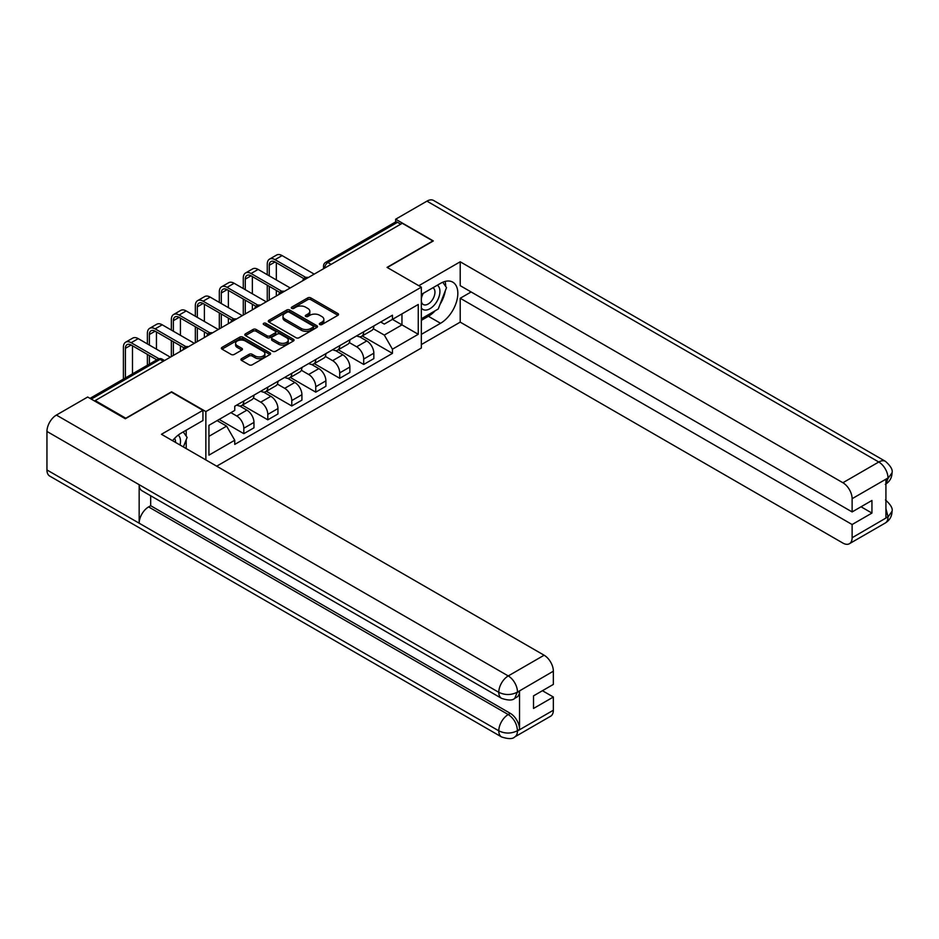 <?xml version="1.0" encoding="UTF-8"?>
<svg xmlns="http://www.w3.org/2000/svg" width="939" height="939" viewBox="0 0 939 939"><rect width="100%" height="100%" fill="white"/><g stroke="black" fill="none" stroke-linecap="round" stroke-linejoin="round"><path stroke-width="1.41" d="M319.788 324.554A1.491 0.857 0 0 0 321.901 324.554L337.923 315.304A2.136 1.232 0 0 0 338.556 314.424A2.136 1.232 0 0 0 337.923 313.556L310.774 297.886A2.136 1.232 0 0 0 307.757 297.886L291.724 307.135A1.491 0.857 0 0 0 291.29 307.746A1.491 0.857 0 0 0 291.724 308.356A1.491 0.857 0 0 0 293.837 308.356L295.914 307.159A6.831 3.944 0 0 1 305.574 307.159L307.828 308.462A6.831 3.944 0 0 1 309.835 311.255A6.831 3.944 0 0 1 307.828 314.037L305.762 315.234A1.491 0.857 0 0 0 305.316 315.844A1.491 0.857 0 0 0 305.762 316.455A1.491 0.857 0 0 0 307.875 316.455L309.94 315.258A6.831 3.944 0 0 1 319.6 315.258L321.866 316.56A6.831 3.944 0 0 1 323.861 319.354A6.831 3.944 0 0 1 321.866 322.136L319.788 323.333A1.491 0.857 0 0 0 319.354 323.943A1.491 0.857 0 0 0 319.788 324.554L319.788 323.333M241.534 358.675A2.136 1.232 0 0 0 240.912 359.543A2.136 1.232 0 0 0 241.534 360.412L249.152 364.813A2.136 1.232 0 0 0 252.168 364.813L269.963 354.531A2.136 1.232 0 0 0 270.596 353.663A2.136 1.232 0 0 0 269.963 352.794L242.814 337.113A2.136 1.232 0 0 0 239.797 337.113L221.991 347.395A2.136 1.232 0 0 0 221.369 348.263A2.136 1.232 0 0 0 221.991 349.132L231.194 354.449A2.136 1.232 0 0 0 234.21 354.449L241.828 350.047A2.136 1.232 0 0 0 242.462 349.179A2.136 1.232 0 0 0 241.828 348.31L237.274 345.669A5.704 3.298 0 0 1 235.595 343.345A5.704 3.298 0 0 1 239.116 340.305A5.704 3.298 0 0 1 245.337 341.01L263.213 351.339A5.704 3.298 0 0 1 264.892 353.663A5.704 3.298 0 0 1 261.371 356.714A5.704 3.298 0 0 1 255.15 355.998L252.168 354.273A2.136 1.232 0 0 0 249.152 354.273L241.534 358.675L241.534 360.412M205.864 411.575L171.591 391.786L125.791 418.231L95.203 400.566L402.268 223.282L432.856 240.947L387.056 267.392L421.329 287.17L205.864 411.575L205.864 459.934M296.067 337.723A2.136 1.232 0 0 0 299.083 337.723L316.877 327.453A2.136 1.232 0 0 0 317.511 326.584A2.136 1.232 0 0 0 316.877 325.704L289.728 310.034A2.136 1.232 0 0 0 286.712 310.034L268.906 320.305A2.136 1.232 0 0 0 268.284 321.185A2.136 1.232 0 0 0 268.906 322.054L296.067 337.723M264.305 324.882A1.491 0.857 0 0 1 265.819 325.082L265.819 323.309L293.426 339.249A2.136 1.232 0 0 1 294.048 340.118A2.136 1.232 0 0 1 293.426 340.998L275.62 351.268A2.136 1.232 0 0 1 272.603 351.268L245.455 335.599L245.455 333.85A2.136 1.232 0 0 0 244.833 334.718A2.136 1.232 0 0 0 245.455 335.599M245.455 333.85L253.072 329.448A2.136 1.232 0 0 1 256.089 329.448L267.099 335.81A2.136 1.232 0 0 0 270.115 335.81L275.174 332.899A2.136 1.232 0 0 0 275.796 332.019A2.136 1.232 0 0 0 275.174 331.15L263.706 324.53A1.491 0.857 0 0 1 263.272 323.92A1.491 0.857 0 0 1 264.188 323.122A1.491 0.857 0 0 1 265.819 323.309M216.698 466.19L421.329 348.04L421.329 287.17M95.203 400.566L95.203 401.364M331.115 264.364L327.887 262.509A4.343 2.512 60 0 0 325.716 262.286L395.331 222.097A4.343 2.512 60 0 1 397.514 222.308L327.887 262.509A4.343 2.512 120 0 0 324.812 267.826L324.812 268.002M400.742 224.175L397.514 222.308M363.698 331.807A10 5.775 60 0 1 361.632 336.291L371.774 330.434A10 5.775 -120 0 0 373.839 325.95M349.308 342.571L356.632 346.796A10 5.775 60 0 1 363.698 359.05L373.839 353.193A10 5.775 -120 0 0 366.773 340.939L359.508 336.749M373.839 353.193L373.839 358.604L363.698 364.461L338.275 349.778M361.632 336.291A10 5.775 60 0 1 356.703 335.845M363.698 359.05L363.698 364.461M339.718 345.646A10 5.775 60 0 1 337.653 350.13L347.794 344.273A10 5.775 -120 0 0 349.871 339.789M314.295 363.616L339.718 378.3L349.871 372.443L349.871 367.032A10 5.775 -120 0 0 342.794 354.789L335.54 350.599M337.653 350.13A10 5.775 60 0 1 332.735 349.684M325.328 356.409L332.652 360.646A10 5.775 60 0 1 339.718 372.889L339.718 378.3M315.75 359.484A10 5.775 60 0 1 313.673 363.98L323.826 358.123A10 5.775 -120 0 0 325.892 353.627M290.315 377.466L315.75 392.138L325.892 386.281L325.892 380.87A10 5.775 -120 0 0 318.826 368.628L311.56 364.438M313.673 363.98A10 5.775 60 0 1 308.755 363.522M301.349 370.259L308.673 374.485A10 5.775 60 0 1 315.75 386.727L315.75 392.138M291.771 373.335A10 5.775 60 0 1 289.705 377.818L299.846 371.961A10 5.775 -120 0 0 301.912 367.478M266.347 391.305L291.771 405.988L301.912 400.131L301.912 394.72A10 5.775 -120 0 0 294.846 382.466L287.58 378.276M289.705 377.818A10 5.775 60 0 1 284.775 377.372M277.381 384.098L284.705 388.323A10 5.775 60 0 1 291.771 400.566L291.771 405.988M267.803 387.173A10 5.775 60 0 1 265.725 391.657L275.866 385.8A10 5.775 -120 0 0 277.944 381.316M242.368 405.143L267.803 419.827L277.944 413.97L277.944 408.559A10 5.775 -120 0 0 270.866 396.317L263.613 392.115M265.725 391.657A10 5.775 60 0 1 260.807 391.211M253.401 397.936L260.725 402.162A10 5.775 60 0 1 267.803 414.416L267.803 419.827M243.823 401.012A10 5.775 60 0 1 241.757 405.507L251.898 399.65A10 5.775 -120 0 0 253.964 395.155M219.151 419.428L243.823 433.665L253.964 427.808L253.964 422.397A10 5.775 -120 0 0 246.898 410.155L239.633 405.965M241.757 405.507A10 5.775 60 0 1 236.828 405.049M230.912 412.644L236.757 416.012A10 5.775 60 0 1 243.823 428.254L243.823 433.665M380.682 321.995L384.297 324.084L418.254 304.471L401.962 313.884L401.962 324.882L384.297 335.082L373.276 328.732M208.939 436.33L226.604 426.13L234.75 440.238L208.939 455.145L208.939 425.332L234.75 410.425L234.75 406.247L392.443 315.211L392.443 319.377L418.254 334.284L392.443 349.191L384.297 335.082M418.254 304.471L418.254 334.284M234.75 440.238L234.75 444.405L392.443 353.369L392.443 349.191M226.604 426.13L217.085 420.625M362.243 335.939L392.443 353.369M320.387 324.765L321.866 323.908A6.831 3.944 0 0 0 323.861 321.126L323.861 319.354M309.835 311.255L309.835 313.027A6.831 3.944 0 0 1 307.828 315.809L306.349 316.666M337.923 313.556L337.923 315.304L310.774 299.658A2.136 1.232 0 0 0 307.757 299.658L292.322 308.567M316.877 325.704L316.877 327.453L289.728 311.807A2.136 1.232 0 0 0 286.712 311.807L268.941 322.065M313.11 327.195A1.491 0.857 0 0 0 313.544 326.584A1.491 0.857 0 0 0 313.11 325.974L289.282 312.206A1.491 0.857 0 0 0 287.17 312.206L284.975 313.473A6.831 3.944 0 0 0 282.979 316.255A6.831 3.944 0 0 0 284.975 319.049L301.266 328.45A6.831 3.944 0 0 0 310.926 328.45L313.11 327.195L313.11 328.967A1.491 0.857 0 0 0 313.544 328.357L313.544 326.584M282.979 316.255L282.979 318.028A6.831 3.944 0 0 0 284.975 320.821L284.975 319.049M313.11 328.967L310.926 330.223A6.831 3.944 0 0 1 301.266 330.223L284.975 320.821M245.478 335.61L253.072 331.232L253.072 329.448M275.796 332.019L275.796 333.803A2.136 1.232 0 0 1 275.174 334.671L270.115 337.582A2.136 1.232 0 0 1 267.099 337.582L256.089 331.232A2.136 1.232 0 0 0 253.072 331.232M265.819 325.082L293.402 341.01M278.531 342.406A5.704 3.298 0 0 0 284.752 343.122A5.704 3.298 0 0 0 288.273 340.082A5.704 3.298 0 0 0 286.595 337.747L280.303 334.108A2.136 1.232 0 0 0 277.287 334.108L272.228 337.031A2.136 1.232 0 0 0 271.606 337.899A2.136 1.232 0 0 0 272.228 338.768L278.531 342.406L278.531 344.179A5.704 3.298 0 0 0 284.752 344.895A5.704 3.298 0 0 0 288.273 341.855L288.273 340.082M271.606 337.899L271.606 339.672A2.136 1.232 0 0 0 272.228 340.552L272.228 338.768M278.531 344.179L272.228 340.552M264.892 353.663L264.892 355.435A5.704 3.298 0 0 1 261.371 358.487A5.704 3.298 0 0 1 255.15 357.771L252.168 356.045A2.136 1.232 0 0 0 249.152 356.045L241.558 360.435M235.595 343.345L235.595 345.118A5.704 3.298 0 0 0 237.274 347.453L237.274 345.669M241.804 350.071L237.274 347.453M269.963 352.794L269.963 354.531L242.814 338.897A2.136 1.232 0 0 0 239.797 338.897L222.027 349.155L221.991 347.395M269.258 275.855L269.258 265.303A8.146 4.707 60 0 1 270.948 261.57A8.146 4.707 60 0 1 275.021 261.969L303.884 278.637M314.213 274.129L282.087 255.584A10.975 6.338 -120 0 0 276.606 255.044L269.528 259.129A10.975 6.338 -120 0 0 267.263 264.152L267.263 274.704M305.868 277.475L275.021 259.669A10.975 6.338 -120 0 0 269.528 259.129M267.263 285.174L267.263 301.231M269.258 300.081L269.258 286.325M276.324 295.996L276.324 290.409M276.324 279.939L276.324 262.732M435.18 310.762A24.449 14.12 120 0 1 428.395 316.279L440.544 323.286A24.449 14.12 120 0 0 456.518 301.736A24.449 14.12 120 0 0 452.762 282.146A24.449 14.12 120 0 0 440.544 283.355L421.329 294.447M440.544 323.286L421.329 334.378M421.329 344.578L460.216 322.136L460.216 298.262L852.119 524.525L852.119 537.742L888.224 516.708L885.923 517.788L885.923 479.629L888.001 477.986L852.119 498.703A13.04 7.524 -120 0 0 842.893 482.74L878.775 462.011L426.94 201.146L395.659 219.21L433.313 240.947L387.291 267.521M471.12 291.97L460.216 298.262M861.028 506.778L871.944 513.081L871.944 500.475L852.119 511.931L460.216 285.667L460.216 261.793L842.893 482.74M418.794 285.714L460.216 261.793M460.216 322.136L842.893 543.071A13.04 7.524 -120 0 0 849.408 543.716A13.04 7.524 -120 0 0 852.119 537.742M426.94 201.146A13.369 7.712 -60 0 1 433.618 200.488L885.465 461.354A13.369 7.712 -60 0 0 878.775 462.011A13.04 7.524 60 0 1 888.001 477.986M395.659 221.956L395.659 219.21M852.119 511.931L852.119 498.703M871.944 513.081L852.119 524.525M440.027 304.365A24.449 14.12 120 0 0 445.297 290.808M445.685 286.43A24.449 14.12 120 0 0 445.086 281.442M428.395 316.279L421.329 320.363M885.923 508.656L888.001 516.591M885.465 499.947C890.712 504.666 892.907 508.433 892.05 511.262L888.247 516.708M885.465 461.354C890.7 466.026 892.895 469.829 892.05 472.763L888.235 478.115M501.555 698.346A13.369 7.712 -60 0 1 498.785 692.313C504.947 695.271 511.086 695.247 517.225 692.243L514.76 698.334C512.577 700.553 508.175 700.553 501.555 698.346L141.93 490.721A13.369 7.712 -60 0 1 139.16 484.688L46.95 431.447A13.369 7.712 -60 0 1 56.399 415.073L87.679 397.021L125.333 418.759L171.438 392.138L202.941 410.331L202.941 420.531L181.121 433.137A24.449 14.12 120 0 0 172.553 440.696M202.941 410.331L161.449 434.288L544.127 655.222A13.04 7.524 60 0 1 553.353 671.197L553.353 684.414L533.516 695.869L533.516 708.464L553.353 697.02L553.353 710.236A13.04 7.524 60 0 1 550.641 716.211L514.76 736.927A13.04 7.524 -120 0 0 517.459 730.953L553.353 710.236M185.652 448.267L190.805 451.236M186.192 447.95L186.192 439.757M186.192 436.095L186.192 430.203M514.76 736.927C512.682 739.134 508.281 739.146 501.555 736.939L49.72 476.073A13.369 7.712 -60 0 1 46.95 469.958L139.16 523.199A13.369 7.712 -60 0 1 148.608 506.919L508.245 714.544L510.311 713.347A13.04 7.524 60 0 1 519.537 729.321L519.537 691.163A13.04 7.524 60 0 1 516.837 697.137L514.76 698.334M46.95 431.447L46.95 469.958M56.399 415.073L508.245 675.939A13.369 7.712 -60 0 0 498.785 692.313L139.16 484.688L139.16 523.199L498.785 730.824C504.924 733.793 511.074 733.793 517.236 730.824L517.459 730.953M553.353 697.02L542.437 690.717M150.686 495.769L150.686 505.71L510.311 713.347M150.686 505.71L148.608 506.919M421.329 308.027A14.132 8.158 120 0 0 432.562 306.807A14.132 8.158 120 0 0 439.922 291.43A14.132 8.158 120 0 0 437.363 285.198M422.515 293.766A14.132 8.158 120 0 0 421.329 296.313M421.329 301.032A9.672 5.587 120 0 0 423.278 304.529A9.672 5.587 120 0 0 430.731 301.935A9.672 5.587 120 0 0 434.957 292.205A9.672 5.587 120 0 0 432.949 287.768A9.672 5.587 120 0 0 432.926 287.757M423.313 293.308A9.672 5.587 120 0 0 421.329 299.095M442.75 282.24L446.53 287.616L438.231 309.001L421.646 318.579M180.03 445.016A14.132 8.158 120 0 0 180.499 441.213A14.132 8.158 120 0 0 178.164 435.133M175.523 442.41A9.672 5.587 120 0 0 175.534 441.976A9.672 5.587 120 0 0 174.537 438.443M183.246 431.905L187.107 437.398L183.398 446.964M245.279 289.705L245.279 279.141A8.146 4.707 60 0 1 246.969 275.409A8.146 4.707 60 0 1 251.042 275.82L279.904 292.475M290.233 287.968L258.119 269.423A10.975 6.338 -120 0 0 252.626 268.883L245.56 272.967A10.975 6.338 -120 0 0 243.283 277.991L243.283 288.543M281.888 291.313L251.042 273.507A10.975 6.338 -120 0 0 245.56 272.967M243.283 299.013L243.283 315.081M245.279 313.919L245.279 300.175M252.356 309.847L252.356 304.259M252.356 293.778L252.356 276.571M221.311 303.543L221.311 292.98A8.146 4.707 60 0 1 223.001 289.259A8.146 4.707 60 0 1 227.074 289.658L255.924 306.314M266.265 301.818L234.14 283.273A10.975 6.338 -120 0 0 228.647 282.721L221.581 286.806A10.975 6.338 -120 0 0 219.315 291.829L219.315 302.393M257.908 305.152L227.074 287.346A10.975 6.338 -120 0 0 221.581 286.806M219.315 312.863L219.315 328.92M221.311 327.77L221.311 314.013M228.377 323.685L228.377 318.098M228.377 307.628L228.377 290.409M197.331 317.382L197.331 306.83A8.146 4.707 60 0 1 199.021 303.097A8.146 4.707 60 0 1 203.094 303.497L231.956 320.164M242.285 315.657L210.16 297.111A10.975 6.338 -120 0 0 204.679 296.571L197.613 300.644A10.975 6.338 -120 0 0 195.335 305.668L195.335 316.232M233.94 319.002L203.094 301.196A10.975 6.338 -120 0 0 197.613 300.644M195.335 326.702L195.335 342.758M197.331 341.608L197.331 327.852M204.397 337.524L204.397 331.937M204.397 321.467L204.397 304.259M173.363 331.232L173.363 320.668A8.146 4.707 60 0 1 175.041 316.936A8.146 4.707 60 0 1 179.126 317.347L207.977 334.002M218.306 329.495L186.192 310.95A10.975 6.338 -120 0 0 180.699 310.41L173.633 314.495A10.975 6.338 -120 0 0 171.356 319.518L171.356 330.07M209.96 332.84L179.126 315.034A10.975 6.338 -120 0 0 173.633 314.495M171.356 340.54L171.356 356.609M173.363 355.447L173.363 341.702M180.429 351.374L180.429 345.775M180.429 335.305L180.429 318.098M149.383 345.071L149.383 334.507A8.146 4.707 60 0 1 151.073 330.774A8.146 4.707 60 0 1 155.146 331.185L183.997 347.841M194.338 343.334L162.212 324.8A10.975 6.338 -120 0 0 156.731 324.248L149.653 328.333A10.975 6.338 -120 0 0 147.388 333.357L147.388 343.92M185.992 346.679L155.146 328.873A10.975 6.338 -120 0 0 149.653 328.333M147.388 354.39L147.388 365.248M149.383 364.097L149.383 355.541M156.449 349.155L156.449 331.937M125.403 377.936L125.403 348.357A8.146 4.707 60 0 1 127.094 344.625A8.146 4.707 60 0 1 131.167 345.024L156.79 359.813M170.358 357.184L138.244 338.639A10.975 6.338 -120 0 0 132.751 338.099L125.685 342.172A10.975 6.338 -120 0 0 123.408 347.195L123.408 379.086M158.937 358.745L131.167 342.723A10.975 6.338 -120 0 0 125.685 342.172M132.481 373.851L132.481 345.775M324.964 267.92L324.812 267.826A4.343 2.512 0 0 1 323.544 266.054L323.544 268.742M267.803 414.416L277.944 408.559M291.771 400.566L301.912 394.72M315.75 386.727L325.892 380.87M339.718 372.889L349.871 367.032M243.823 428.254L253.964 422.397M236.757 416.012L246.898 410.155M260.725 402.162L270.866 396.317M284.705 388.323L294.846 382.466M308.673 374.485L318.826 368.628M332.652 360.646L342.794 354.789M356.632 346.796L366.773 340.939M307.945 277.744A4.343 2.512 120 0 0 306.032 278.86M283.977 291.583A4.343 2.512 120 0 0 282.052 292.698M259.997 305.433A4.343 2.512 120 0 0 258.072 306.537M236.018 319.272A4.343 2.512 120 0 0 234.104 320.375M212.05 333.11A4.343 2.512 120 0 0 210.125 334.225M188.07 346.961A4.343 2.512 120 0 0 186.157 348.064M163.292 361.269L160.064 359.402L91.294 399.11M164.56 360.529L162.236 359.179A4.343 2.512 120 0 0 160.064 359.402A4.343 2.512 60 0 0 157.893 359.179L90.015 398.371M321.866 323.908L321.866 322.136M305.762 316.455L305.762 315.234M307.828 315.809L307.828 314.037M291.724 308.356L291.724 307.135M307.757 299.658L307.757 297.886M310.774 299.658L310.774 297.886M268.906 322.054L268.906 320.305M286.712 311.807L286.712 310.034M289.728 311.807L289.728 310.034M301.266 330.223L301.266 328.45M310.926 330.223L310.926 328.45M256.089 331.232L256.089 329.448M267.099 337.582L267.099 335.81M270.115 337.582L270.115 335.81M275.174 334.671L275.174 332.899M293.426 340.998L293.426 339.249M249.152 356.045L249.152 354.273M252.168 356.045L252.168 354.273M255.15 357.771L255.15 355.998M241.828 350.047L241.828 348.31M239.797 338.897L239.797 337.113M242.814 338.897L242.814 337.113M275.021 259.669L282.087 255.584M269.258 265.303L275.021 261.969M892.05 511.309C891.897 516.415 889.656 520.312 885.301 523A13.04 7.524 -120 0 0 888.001 517.025M885.923 483.961L888.001 478.432M519.537 729.321L517.248 730.824M553.353 671.197L517.236 692.231M517.459 692.36L519.537 691.163M517.459 691.914A13.04 7.524 60 0 0 508.245 675.939L544.127 655.222M501.555 736.939A13.369 7.712 -60 0 1 498.785 730.824A13.369 7.712 -60 0 1 508.245 714.544C513.786 718.265 516.861 723.582 517.459 730.519M251.042 273.507L258.119 269.423M245.279 279.141L251.042 275.82M227.074 287.346L234.14 283.273M221.311 292.98L227.074 289.658M203.094 301.196L210.16 297.111M197.331 306.83L203.094 303.497M179.126 315.034L186.192 310.95M173.363 320.668L179.126 317.347M155.146 328.873L162.212 324.8M149.383 334.507L155.146 331.185M131.167 342.723L138.244 338.639M125.403 348.357L131.167 345.024M308.321 277.533A4.343 4.343 0 0 0 302.734 280.749M284.341 291.372A4.343 4.343 0 0 0 278.766 294.6M260.361 305.222A4.343 4.343 0 0 0 254.786 308.438M236.393 319.06A4.343 4.343 0 0 0 230.818 322.277M212.414 332.899A4.343 4.343 0 0 0 206.838 336.115M188.446 346.737A4.343 4.343 0 0 0 182.859 349.965M162.236 359.179A4.343 4.343 0 0 0 157.893 359.179M325.716 262.286A4.343 4.343 0 0 0 323.544 266.054M849.408 543.716L885.301 523M892.05 472.798C891.874 477.869 889.62 481.73 885.301 484.395"/></g></svg>
